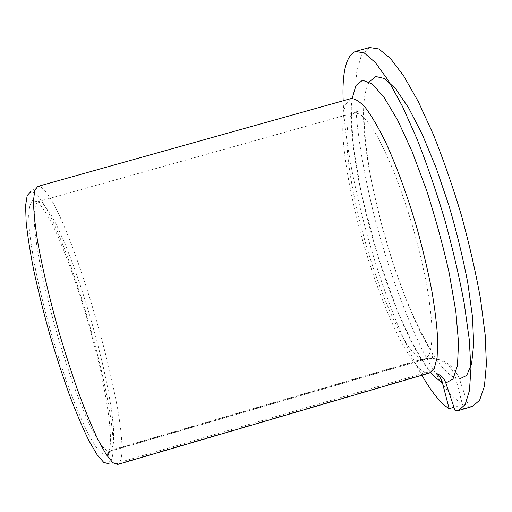 <?xml version="1.0" encoding="UTF-8"?>
<svg xmlns="http://www.w3.org/2000/svg" width="512" height="512" viewBox="0 0 512 512"><rect width="100%" height="100%" fill="white"/><g stroke="black" fill="none" stroke-linecap="round" stroke-linejoin="round"><path stroke-width="0.38" stroke-dasharray="2.56 1.92" d="M427.59 373.165L429.619 372.954L427.59 373.165L118.803 463.738L109.626 463.072L107.424 454.394L110.976 450.707L423.014 359.386L428.198 358.387C443.155 358.054 453.562 364.922 459.437 378.989L468.858 406.784L455.155 410.829M110.976 450.707L109.318 451.507C106.56 451.008 103.027 447.648 98.72 441.421L91.373 428.077C85.914 416.538 80.147 402.65 74.067 386.419C67.949 369.133 62.048 350.854 56.358 331.571C50.963 312.211 46.272 293.581 42.298 275.68C38.848 258.694 36.378 243.859 34.88 231.181L34.035 215.968C34.387 208.403 35.603 203.68 37.683 201.798L43.187 203.872L49.69 212.429L57.203 226.349L65.325 244.614L73.677 266.202L81.926 290.106L89.766 315.373L96.928 341.082L103.149 366.285L108.166 390.048L111.738 411.366L113.626 429.19L113.606 442.445L111.533 450.061L108.096 453.613L110.624 461.805C127.59 432.237 56.429 190.266 30.579 191.808L38.112 186.349C63.142 185.958 135.277 431.514 119.827 462.31L110.624 461.805M107.424 454.394L105.734 455.219C102.848 454.784 99.174 451.418 94.714 445.126L87.11 431.584C81.478 419.84 75.533 405.683 69.274 389.12C62.982 371.475 56.928 352.794 51.11 333.075C45.594 313.28 40.826 294.227 36.8 275.93C33.325 258.566 30.861 243.411 29.414 230.47L28.678 214.957C29.126 207.251 30.458 202.451 32.672 200.55L37.83 202.157C42.086 206.573 46.899 213.92 52.269 224.192C63.264 246.726 75.366 279.629 85.862 314.643C104.07 375.859 115.667 441.152 108.096 453.613M423.014 359.386L424.851 359.2L429.062 355.034C431.104 349.574 432.122 341.254 432.122 330.08C431.469 317.344 429.69 302.426 426.784 285.318C423.245 267.296 418.797 248.57 413.44 229.133C407.674 209.805 401.517 191.565 394.963 174.406C388.365 158.362 381.958 144.768 375.763 133.626C369.837 124.147 364.563 117.632 359.942 114.086L354.157 112.787L349.562 117.696C347.571 124.051 346.694 132.992 346.931 144.531C348.288 169.299 354.547 202.771 363.821 236.832C380.211 296.314 406.234 354.432 421.958 359.213L429.888 358.08C443.155 358.957 451.77 365.651 455.738 378.176L462.483 404.742L453.958 407.258M425.44 372.678C407.366 364.947 378.925 300.122 361.139 235.021C351.072 197.677 344.269 161.037 342.816 133.747C342.566 121.018 343.552 111.123 345.773 104.07L350.906 98.598C351.738 97.939 352.134 98.854 352.102 101.344L351.405 118.675L353.754 149.421L361.478 193.971L378.131 257.075L397.35 310.637L411.142 340.794L421.171 358.534L430.387 372.147L425.44 372.678L119.827 462.31M343.168 100.768C345.946 177.715 383.469 308.499 421.907 375.219M468.858 406.784L472.474 406.419M369.504 47.501L361.459 55.078L356.826 71.2C355.334 85.51 355.373 102.464 356.941 122.061C360.378 153.203 366.707 186.624 375.93 222.33C388.589 269.229 405.274 315.418 423.264 351.789C432.339 369.011 441.28 383.123 450.099 394.125L462.483 404.742M118.803 463.738L117.542 464.499M37.76 186.426L38.112 186.349M421.958 359.213L111.533 450.061M109.626 463.072L108.595 463.744L117.875 464.378M369.222 81.926C343.418 127.373 410.835 359.322 455.738 378.176M352.186 98.394C343.334 158.982 391.366 326.246 430.95 372.621M37.683 201.798L32.672 200.55M109.318 451.507L105.734 455.219M109.792 451.411L428.198 358.387M38.131 201.626L354.157 112.787L361.459 110.131C362.432 109.35 363.2 110.15 363.757 112.525L364.518 129.293C365.536 143.059 367.59 159.04 370.701 177.242C376.813 207.334 384.813 237.747 394.694 268.474L405.683 298.227L414.541 318.925C420.883 332.179 426.726 343.322 432.07 352.339L432.448 357.581L429.888 358.08"/><path stroke-width="0.77" d="M458.554 410.534L465.158 404.525L469.446 390.65L470.925 368.749L469.235 339.258L464.211 303.322C459.232 276.698 452.787 248.966 444.864 220.115C436.288 191.456 427.053 164.518 417.158 139.309L402.368 106.17L388.166 80.269L375.296 62.483L364.307 52.992L355.52 51.392L369.504 47.501L378.822 48.947L390.336 58.285L403.693 75.917L418.323 101.677L433.44 134.701C443.501 159.846 452.826 186.733 461.421 215.366C469.312 244.198 475.661 271.942 480.461 298.592L485.146 334.605L486.4 364.205L484.422 386.234L479.61 400.256L472.474 406.419L458.554 410.534L455.155 410.829L445.818 382.989C444.154 378.419 441.069 375.251 436.55 373.491M421.907 375.219C431.712 392.288 440.787 403.443 449.133 408.678L441.939 380.877L440.115 377.472L437.395 374.746M355.52 51.392C346.163 55.59 342.042 72.045 343.168 100.768M453.958 407.258L449.133 408.678M117.542 464.499L112.742 462.637L106.214 454.49L98.131 439.936C92.07 427.149 85.606 411.584 78.746 393.254C71.821 373.664 65.114 352.89 58.637 330.918C49.318 297.85 41.907 265.99 37.402 240.013C34.944 223.942 33.632 210.906 33.466 200.915L34.682 190.547L37.76 186.426L350.906 98.598C354.861 98.387 359.686 101.402 365.389 107.635C371.526 115.808 378.182 127.136 385.357 141.626C396.301 165.376 407.418 195.661 416.96 228.122C422.95 249.862 427.917 270.797 431.859 290.925C435.085 310.003 437.05 326.611 437.747 340.755L437.107 357.619L434.291 368.358L429.619 372.954L117.542 464.499M108.595 463.744L103.712 462.374L97.094 454.739L88.934 440.698C82.829 428.243 76.339 413.011 69.472 394.995C62.554 375.718 55.891 355.232 49.478 333.549C43.418 311.763 38.208 290.861 33.856 270.842C30.125 251.923 27.552 235.571 26.125 221.773L25.6 205.542L27.168 195.558L30.579 191.808M459.437 378.989L466.688 375.43L471.622 363.827L473.683 344.026L472.461 316.57L467.77 282.822C462.963 257.811 456.691 232.077 448.96 205.619L436.147 167.904L422.336 134.566L408.557 107.782L395.75 88.941L384.64 78.566L375.712 76.467L369.222 81.926M445.818 382.989L453.005 379.002L457.453 365.664L458.541 342.88L455.84 311.501L449.274 273.459C443.059 245.651 435.45 217.786 426.438 189.869L412.122 151.571L397.523 119.91L383.814 96.992L371.955 83.782L362.554 80.218L355.942 85.504L352.186 98.394M430.95 372.621C435.034 377.421 438.822 380.589 442.323 382.118"/></g></svg>
